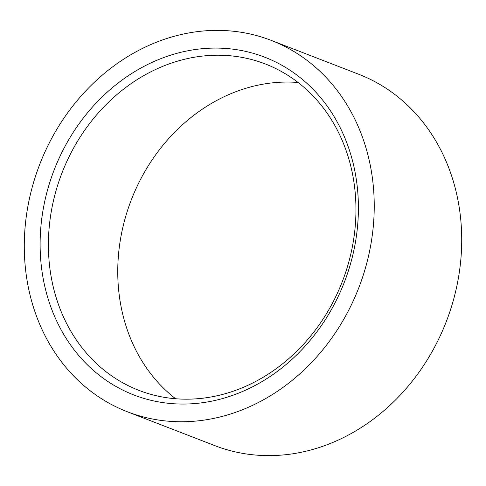 <?xml version="1.0" encoding="UTF-8"?>
<svg xmlns="http://www.w3.org/2000/svg" width="486" height="486" viewBox="0 0 486 486"><rect width="100%" height="100%" fill="white"/><g stroke="black" fill="none" stroke-linecap="round" stroke-linejoin="round"><path stroke-width="0.73" d="M362.428 277.688A199.139 171.054 111.2 0 1 127.362 411.77A199.139 171.054 111.2 0 1 36.092 174.444A199.139 171.054 111.2 0 1 271.152 40.362A199.139 171.054 111.2 0 1 362.428 277.688M271.152 40.362L358.638 74.23A199.139 171.054 111.2 0 1 449.908 311.556A199.139 171.054 111.2 0 1 214.848 445.638L127.362 411.77M50.854 179.115A181.12 155.575 111.2 0 1 256.705 54.371A181.12 155.575 111.2 0 1 347.666 273.017A181.12 155.575 111.2 0 1 141.809 397.761A181.12 155.575 111.2 0 1 50.854 179.115M58.776 181.831A175.009 150.326 111.2 0 1 265.362 63.988A175.009 150.326 111.2 0 1 345.576 272.561A175.009 150.326 111.2 0 1 138.996 390.404A175.009 150.326 111.2 0 1 58.776 181.831M175.634 398.757A175.009 150.326 111.2 0 1 128.128 208.676A175.009 150.326 111.2 0 1 298.07 82.486"/></g></svg>
